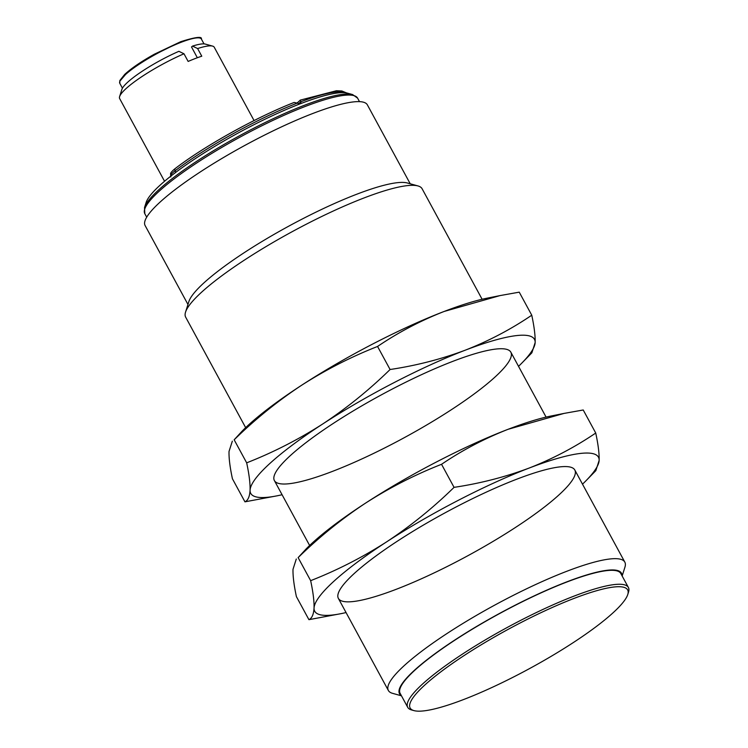 <?xml version="1.0" encoding="UTF-8"?>
<svg xmlns="http://www.w3.org/2000/svg" width="748" height="748" viewBox="0 0 748 748"><rect width="100%" height="100%" fill="white"/><g stroke="black" fill="none" stroke-linecap="round" stroke-linejoin="round"><path stroke-width="1.12" d="M301.594 385.267A161.437 29.144 151.5 0 0 242.043 431.222L234.161 439.787C255.096 419.301 277.583 401.134 301.594 385.267C325.801 369.755 351.13 356.815 377.562 346.464C398.216 332.43 420.413 320.761 444.144 311.458A161.437 29.144 151.5 0 0 301.594 385.267M500.038 295.591L487.07 298.181A161.437 29.144 151.5 0 0 444.144 311.458L500.038 295.591L519.243 292.159L531.763 315.207C511.108 329.242 488.911 340.91 465.181 350.214C441.264 359.171 416.234 365.604 390.082 369.512L377.562 346.464M234.161 439.787L246.672 462.834C249.14 474.335 250.271 483.46 250.075 490.192C249.692 496.569 247.981 500.459 244.942 501.833L232.432 478.785C229.963 467.285 228.832 458.159 229.028 451.427L232.329 441.17M390.082 369.512C369.138 389.989 346.661 408.165 322.64 424.032A161.437 29.144 -28.5 0 1 465.181 350.214A161.437 29.144 -28.5 0 1 535.157 342.565A161.437 29.144 -28.5 0 1 522.141 362.771L531.865 352.822L535.157 342.565C535.353 335.833 534.222 326.708 531.763 315.207M244.942 501.833L277.115 495.812A161.437 29.144 -28.5 0 1 250.075 490.192A161.437 29.144 -28.5 0 1 322.64 424.032C298.433 439.544 273.114 452.475 246.672 462.834M522.141 362.771A161.437 29.144 -28.5 0 1 518.532 366.342M282.08 494.727A161.437 29.144 -28.5 0 1 277.115 495.812M332.14 471.511A134.528 24.282 -28.5 0 1 274.273 475.56A134.528 24.282 -28.5 0 1 381.031 395.038A134.528 24.282 -28.5 0 1 506.705 349.363A134.528 24.282 -28.5 0 1 465.406 400.245A134.528 24.282 -28.5 0 1 332.14 471.511M365.576 503.105A161.437 29.144 151.5 0 0 306.026 549.051L298.134 557.615C319.078 537.139 341.556 518.972 365.576 503.105C389.783 487.584 415.103 474.653 441.544 464.302C462.199 450.268 484.386 438.599 508.116 429.287A161.437 29.144 151.5 0 0 365.576 503.105M564.011 413.42L551.052 416.019A161.437 29.144 151.5 0 0 508.116 429.287L564.011 413.42L583.225 409.988L595.735 433.036C575.081 447.07 552.894 458.739 529.163 468.052C505.246 477.009 480.207 483.442 454.055 487.35L441.544 464.302M298.134 557.615L310.654 580.663C313.113 592.173 314.244 601.289 314.048 608.021C313.664 614.407 311.953 618.287 308.924 619.671L296.404 596.624C293.945 585.114 292.814 575.997 293.01 569.265L296.301 559.008M454.055 487.35C433.12 507.827 410.643 525.994 386.623 541.861A161.437 29.144 -28.5 0 1 529.163 468.052A161.437 29.144 -28.5 0 1 599.139 460.394A161.437 29.144 -28.5 0 1 586.123 480.609L595.838 470.651L599.139 460.394C599.335 453.662 598.204 444.546 595.735 433.036M308.924 619.671L341.097 613.64A161.437 29.144 -28.5 0 1 314.048 608.021A161.437 29.144 -28.5 0 1 386.623 541.861C362.415 557.382 337.086 570.313 310.654 580.663M586.123 480.609A161.437 29.144 -28.5 0 1 582.505 484.171M346.053 612.556A161.437 29.144 -28.5 0 1 341.097 613.64M396.122 589.34A134.528 24.282 -28.5 0 1 338.255 593.398A134.528 24.282 -28.5 0 1 445.004 512.866A134.528 24.282 -28.5 0 1 570.687 467.191A134.528 24.282 -28.5 0 1 529.378 518.074A134.528 24.282 -28.5 0 1 396.122 589.34M401.461 695.818L392.513 693.321A134.528 24.282 -28.5 0 1 388.371 690.498A134.528 24.282 -28.5 0 1 442.779 636.314A134.528 24.282 -28.5 0 1 567.077 571.173A134.528 24.282 -28.5 0 1 624.823 562.113A134.528 24.282 -28.5 0 1 624.945 567.124L622.158 575.988M482.114 299.265L422.115 188.767A134.528 24.282 151.5 0 0 417.982 185.943A134.528 24.282 151.5 0 0 364.36 197.827A134.528 24.282 151.5 0 0 185.541 312.14A134.528 24.282 151.5 0 0 185.663 317.152L245.662 427.65M401.283 695.481A126.281 22.795 -28.5 0 1 499.599 613.407A126.281 22.795 -28.5 0 1 621.971 575.661M417.982 185.943L407.342 182.989A126.459 22.823 151.5 0 0 356.946 194.153A126.459 22.823 151.5 0 0 188.861 301.612L185.541 312.14M628.395 587.479L620.812 573.529A125.561 22.664 151.5 0 0 566.919 581.981A125.561 22.664 151.5 0 0 450.904 642.784A125.561 22.664 151.5 0 0 400.124 693.349L407.707 707.309A125.561 22.664 -28.5 0 1 458.477 656.735A125.561 22.664 -28.5 0 1 574.492 595.932A125.561 22.664 -28.5 0 1 628.395 587.479A125.561 22.664 -28.5 0 1 628.507 592.154L627.768 594.492A123.766 22.346 -28.5 0 1 529.547 668.581A123.766 22.346 -28.5 0 1 413.925 710.6A123.766 22.346 -28.5 0 1 451.932 663.785A123.766 22.346 -28.5 0 1 574.529 598.222A123.766 22.346 -28.5 0 1 627.768 594.492M410.222 183.784L367.371 104.86A126.459 22.823 151.5 0 0 313.085 113.378A126.459 22.823 151.5 0 0 196.247 174.611A126.459 22.823 151.5 0 0 145.112 225.541L187.963 304.464M413.925 710.6L411.559 709.946A125.561 22.664 -28.5 0 1 407.707 707.309M144.532 207.533A120.419 21.739 151.5 0 1 304.595 105.206A120.419 21.739 151.5 0 1 352.589 94.566L347.54 93.163A116.595 21.047 151.5 0 0 301.079 103.467A116.595 21.047 151.5 0 0 174.733 173.125A116.595 21.047 151.5 0 0 146.103 202.54L144.532 207.533L144.803 213.704A121.073 21.86 151.5 0 1 193.76 164.934A121.073 21.86 151.5 0 1 305.633 106.31A121.073 21.86 151.5 0 1 357.609 98.156L359.498 101.644M175.041 172.975A2.244 1.431 52.8 0 0 175.107 170.768A114.351 20.645 -28.5 0 1 297.302 103.112L299.817 103.953M301.079 103.467L300.705 101.803A114.351 20.645 -28.5 0 1 345.931 92.836M297.302 103.112L294.123 102.467M298.377 103.925L300.705 101.803L300.322 100.157L297.171 102.906M254.068 120.578L214.246 47.236A53.809 9.715 151.5 0 0 212.591 46.105A53.809 9.715 151.5 0 0 197.622 48.555L201.773 56.203A53.809 9.715 151.5 0 0 195.293 58.512A53.809 9.715 151.5 0 0 188.141 61.43L183.989 53.781A53.809 9.715 151.5 0 0 119.615 96.585A53.809 9.715 151.5 0 0 119.661 98.596L164.551 181.268M183.989 53.781L178.894 51.322A48.311 8.724 151.5 0 0 121.877 89.414L119.615 96.585M197.622 48.555L192.526 46.096L191.544 46.993M212.591 46.105L205.345 44.095A48.311 8.724 151.5 0 0 192.526 46.096M197.332 57.746L191.507 46.928A46.413 8.378 -28.5 0 1 191.656 46.881M170.862 176.967L170.712 175.958A17.933 3.235 -28.5 0 1 175.107 170.768A2.244 1.431 52.8 0 1 175.172 168.562C204.999 145.682 256.218 117.23 294.132 102.467M175.471 168.412A2.244 1.431 52.8 0 0 175.172 168.562C172.508 170.712 170.974 172.377 170.563 173.545L170.712 175.958M181.446 42.159A46.413 8.378 151.5 0 0 138.567 64.637A46.413 8.378 151.5 0 0 119.802 83.327L119.839 80.532L124.748 74.379C131.433 68.236 141.288 61.514 154.331 54.221L180.726 41.692C195.378 37.073 202.269 36.194 201.371 39.036A46.413 8.378 151.5 0 0 181.446 42.159M180.623 41.757L147.375 58.241L128.198 71.397L119.998 80.99M624.823 562.113L574.819 470.015M546.087 417.104L510.847 352.186M388.371 690.498L338.367 598.4M309.635 545.488L274.394 480.571M146.692 217.182L144.803 213.704M352.589 94.566L357.609 98.156M346.614 92.948L341.845 90.985L336.422 90.742L300.2 100.138M204.008 43.889L201.371 39.036M122.429 88.18L119.802 83.327"/></g></svg>
